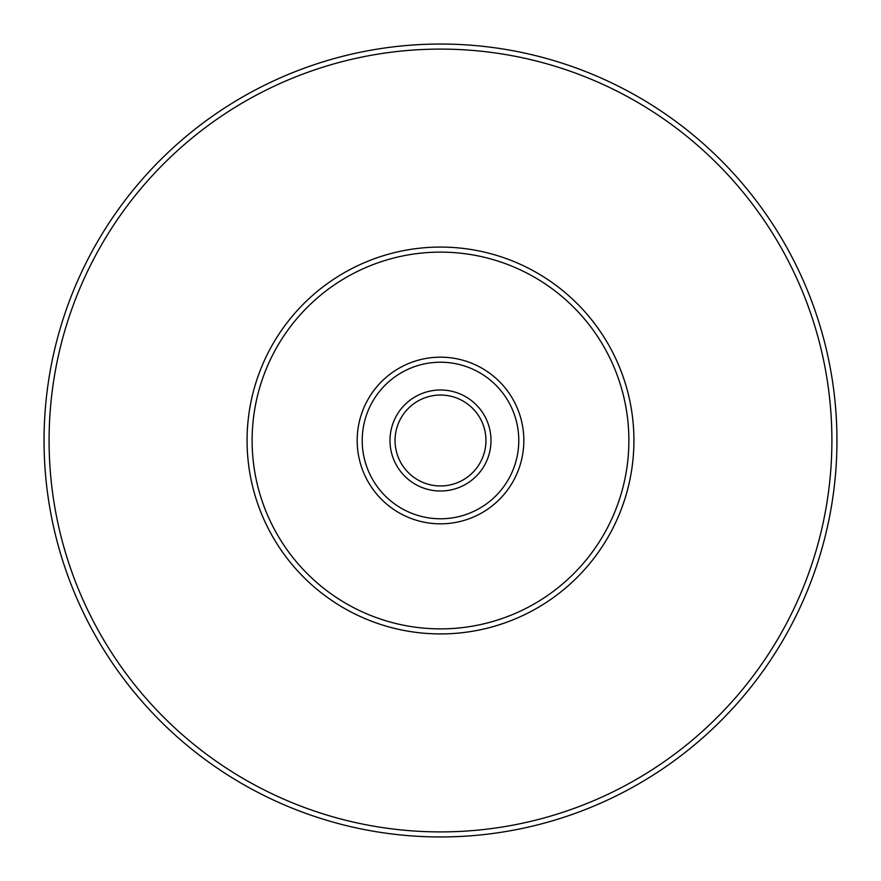 <?xml version="1.0" encoding="UTF-8"?>
<svg xmlns="http://www.w3.org/2000/svg" width="881" height="881" viewBox="0 0 881 881"><rect width="100%" height="100%" fill="white"/><g stroke="black" fill="none" stroke-linecap="round" stroke-linejoin="round"><path stroke-width="1.32" d="M485.949 440.5A45.449 45.449 0 0 1 417.77 479.859A45.449 45.449 0 0 1 417.77 401.141A45.449 45.449 0 0 1 485.949 440.5M491.003 440.5A50.503 50.503 0 0 0 415.248 396.758A50.503 50.503 0 0 0 415.248 484.242A50.503 50.503 0 0 0 491.003 440.5M518.777 440.5A78.277 78.277 0 0 1 401.362 508.293A78.277 78.277 0 0 1 401.362 372.707A78.277 78.277 0 0 1 518.777 440.5M523.832 440.5A83.332 83.332 0 0 0 398.84 368.335A83.332 83.332 0 0 0 398.84 512.665A83.332 83.332 0 0 0 523.832 440.5M628.88 440.5A188.38 188.38 0 0 1 346.31 603.639A188.38 188.38 0 0 1 346.31 277.361A188.38 188.38 0 0 1 628.88 440.5M633.924 440.5A193.424 193.424 0 0 0 343.788 272.989A193.424 193.424 0 0 0 343.788 608.011A193.424 193.424 0 0 0 633.924 440.5M836.95 440.5A396.45 396.45 0 0 0 242.275 97.163A396.45 396.45 0 0 0 242.275 783.837A396.45 396.45 0 0 0 836.95 440.5M831.895 440.5A391.395 391.395 0 0 1 244.797 779.465A391.395 391.395 0 0 1 244.797 101.535A391.395 391.395 0 0 1 831.895 440.5"/></g></svg>
